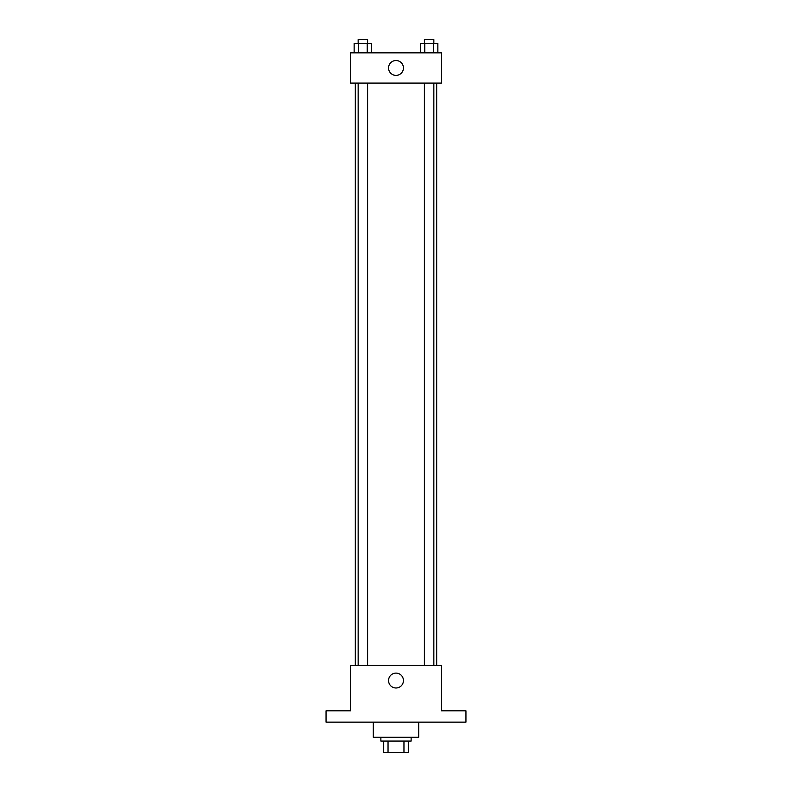 <?xml version="1.0" encoding="UTF-8"?>
<svg xmlns="http://www.w3.org/2000/svg" width="792" height="792" viewBox="0 0 792 792"><rect width="100%" height="100%" fill="white"/><g stroke="black" fill="none" stroke-linecap="round" stroke-linejoin="round"><path stroke-width="1.19" d="M403.96 741.055L403.96 752.4L383.714 752.4L383.714 741.055M403.96 752.4L408.286 752.4L408.286 741.055L408.286 752.4M411.127 737.273L411.127 741.055L380.873 741.055L380.873 737.273M388.04 741.055L388.04 752.4M373.309 722.146L373.309 737.273L418.691 737.273L418.691 722.146M465.953 722.146L326.047 722.146L326.047 710.8L350.618 710.8L350.618 665.428L441.382 665.428L441.382 710.8L465.953 710.8L465.953 722.146M403.435 680.556A7.435 7.435 0 0 1 392.278 686.991A7.435 7.435 0 0 1 392.278 674.111A7.435 7.435 0 0 1 403.435 680.556M436.689 83.091L436.689 665.428M424.403 665.428L424.403 83.091M367.597 83.091L367.597 665.428M441.382 83.091L350.618 83.091L350.618 52.836L441.382 52.836L441.382 83.091M403.435 67.964A7.435 7.435 0 0 1 392.278 74.398A7.435 7.435 0 0 1 392.278 61.519A7.435 7.435 0 0 1 403.435 67.964M437.857 52.836L437.857 43.382L420.394 43.382L420.394 52.836M433.491 43.382L433.491 52.836M424.76 43.382L424.76 52.836M424.403 43.382L424.403 39.6L433.848 39.6L433.848 43.382M371.606 52.836L371.606 43.382L354.143 43.382L354.143 52.836M367.24 43.382L367.24 52.836M358.509 43.382L358.509 52.836M358.152 43.382L358.152 39.6L367.597 39.6L367.597 43.382M355.311 83.091L355.311 665.428M433.848 665.428L433.848 83.091M358.152 83.091L358.152 665.428"/></g></svg>
